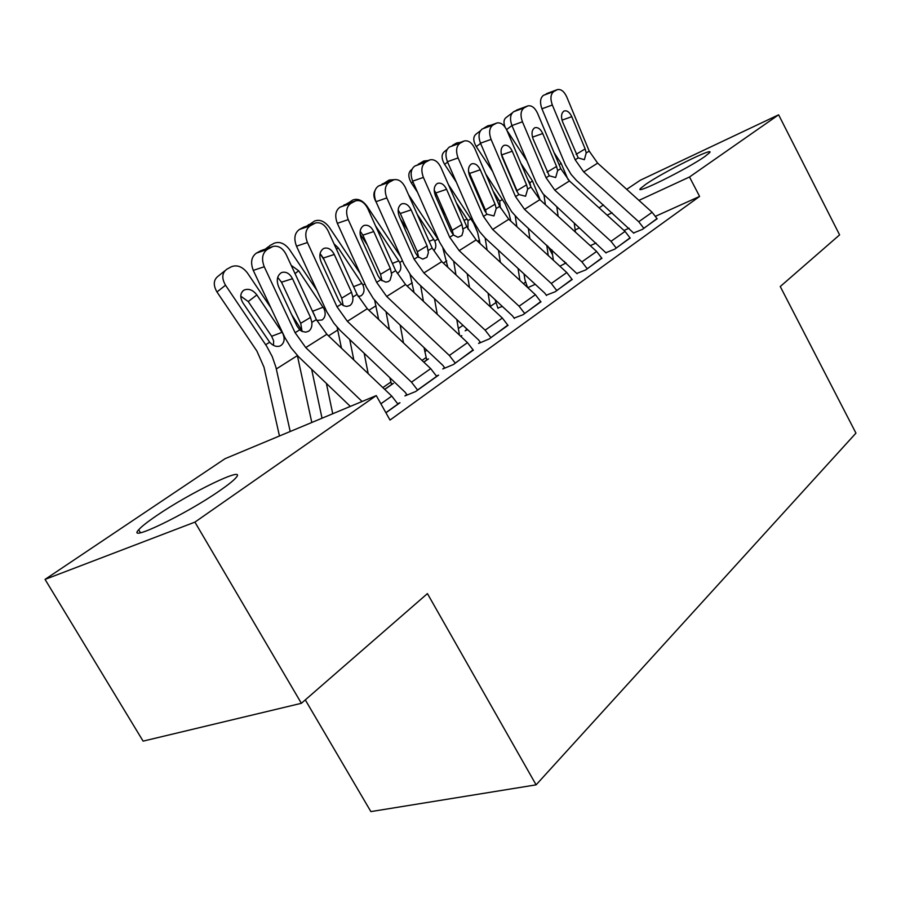 <?xml version="1.0" encoding="UTF-8"?>
<svg xmlns="http://www.w3.org/2000/svg" width="901" height="901" viewBox="0 0 901 901"><rect width="100%" height="100%" fill="white"/><g stroke="black" fill="none" stroke-linecap="round" stroke-linejoin="round"><path stroke-width="1.35" d="M704.841 156.549C687.395 168.881 633.966 195.337 640.386 188.568L645.803 184.266C663.451 172.012 715.022 146.367 709.661 152.641L704.841 156.549M220.002 490.493C186.056 514.313 125.678 543.258 138.698 529.765C141.513 526.556 147.449 521.87 156.515 515.71C190.201 492.532 247.358 464.927 236.085 477.586C233.674 480.447 228.313 484.749 220.002 490.493M525.429 282.204L523.391 283.612M495.674 302.747L490.245 306.486M462.979 325.317L458.327 328.527M426.849 350.264L424.788 351.683M552.583 254.837L547.966 246.255M574.399 224.417L575.12 223.944M599.097 207.861L603.456 204.932M626.702 189.345L640.251 180.256L778.622 114.81L689.502 176.99L638.944 200.394M305.293 699.897L370.874 811.598L536.106 784.85L855.95 433.122L780.255 286.529L839.597 234.879L778.622 114.81M536.106 784.85L427.423 593.601L301.385 703.298L143.101 741.129L45.05 579.399L225.036 458.699L376.258 395.584L194.92 522.118L45.05 579.399M527.772 287.656L535.273 284.333M605.956 252.674L614.831 249.126L630.058 237.819M466.741 329.687L465.141 330.802L467.664 329.71M546.321 295.168L555.23 291.744L572.034 279.254M426.567 359.713L428.482 358.902L423.83 362.146M480.323 342.189L478.589 343.439L489.22 338.934L507.849 325.07M406.88 394.525L404.943 395.911L415.699 391.507L438.618 375.12L436.478 375.999M376.258 395.584L390.009 420.057L699.604 196.429L655.613 216.24M629.101 228.19L624.01 230.476M596.079 243.056L590.268 245.669M385.921 412.793L399.976 402.747L397.701 403.671M444.61 367.642L442.774 368.948L453.473 364.5L473.138 349.847M391.394 384.209L393.422 383.364L384.738 389.412M514.178 318.064L523.087 314.719L540.769 301.565M460.591 336.174L461.819 335.634L460.794 336.355M576.877 273.397L585.774 269.906L601.755 258.024M497.848 308.041L502.364 306.453M633.662 232.931L642.514 229.338L657.032 218.56M559.904 266.223L566.098 262.889M612.128 212.794L607.094 215.125M579.467 227.908L575.153 229.901M301.385 703.298L194.92 522.118M699.604 196.429L689.502 176.99M362.101 401.497L305.766 347.595L295.111 332.706L264.252 266.764L253.271 270.379C250.309 262.585 251.334 256.841 256.357 253.136L267.315 249.419C262.292 253.136 261.267 258.914 264.252 266.764M350.343 406.396L298.546 356.706L291.012 347.741L284.896 337.627L253.271 270.379M397.983 404.166L391.766 396.102L326.86 334.26L316.364 319.573L286.146 254.465C282.711 248.023 278.33 245.354 273.014 246.435L267.315 249.419M302.094 331.444L300.697 323.29L310.507 317.422L292.51 278.702L281.517 282.193L300.697 323.29M271.719 246.998L260.772 250.715L256.357 253.136M260.772 250.715L273.014 246.435M281.517 282.193L277.711 277.373M310.507 317.422L311.836 322.367C312.219 326.489 311.138 329.451 308.604 331.253L305.754 332.154L302.038 331.41L299.74 329.845L296.868 325.79L278.634 286.755C276.269 280.526 277.058 275.909 281.022 272.89L282.171 272.384C286.36 271.539 289.807 273.645 292.51 278.702M270.784 307.635L247.426 272.969C242.437 266.606 237.053 264.545 231.287 266.786L226.759 269.275C221.95 272.935 221.533 278.251 225.52 285.223L216.972 291.98C213.019 285.054 213.447 279.76 218.245 276.1L224.957 270.728M311.791 422.49L297.341 355.456M290.201 431.5L275.909 367.203L272.237 356.605L266.741 346.344L225.52 285.223M279.468 435.983L263.97 367.124L256.886 351.052L216.972 291.98M283.049 334.046C285.009 339.125 284.265 342.966 280.808 345.579L279.659 346.13C276.258 347.065 272.924 345.77 269.669 342.256L242.977 302.961C239.779 297.33 240.116 293.05 244.002 290.099L244.013 290.099C248.586 288.241 252.877 289.863 256.864 294.942L283.162 333.978M273.499 345.353L273.622 340.781L271.64 336.276L248.226 301.553L240.77 296.159M417.636 390.122L411.498 382.17L347.358 321.308L337.019 306.824L307.432 242.515L296.497 246.187C293.636 238.596 294.582 233.044 299.323 229.518L310.237 225.768C305.495 229.293 304.561 234.879 307.432 242.515M407.151 395.01L405.09 392.194L340.071 330.34L333.866 323.177L326.826 311.78L296.497 246.187M436.737 376.46L430.689 368.622L367.281 308.716L357.111 294.424L328.11 230.904C324.799 224.597 320.621 221.95 315.575 222.964L310.237 225.768M343.157 305.45L341.727 298.118L351.536 292.251L334.26 254.476L323.324 258.024L341.727 298.118M314.393 223.471L303.491 227.232L299.323 229.518M303.491 227.232L315.575 222.964M323.324 258.024L320.08 253.609M351.536 292.251L352.832 297.06C353.215 301.058 352.212 303.907 349.825 305.608L346.558 306.453L343.585 305.676L341.4 304.121L338.652 300.157L321.161 262.078C318.886 256.019 319.618 251.548 323.346 248.687L324.394 248.226C328.369 247.426 331.658 249.509 334.26 254.476M455.309 363.182L449.34 355.456L386.675 296.463L376.641 282.362L348.225 219.619L337.334 223.324C334.586 215.925 335.454 210.552 339.936 207.196L350.793 203.412C346.322 206.768 345.466 212.174 348.225 219.619M444.857 368.081L442.875 365.367L379.332 305.405L373.284 298.445L366.47 287.329L337.334 223.324M473.374 350.264L467.484 342.639L405.529 284.536L395.64 270.627L367.788 208.627C364.59 202.443 360.603 199.819 355.805 200.777L350.793 203.412M381.979 280.808L380.549 274.309L390.336 268.442L373.746 231.568L362.866 235.15L380.549 274.309M354.724 201.238L339.936 207.196M343.878 205.034L355.805 200.777M362.866 235.15L360.163 231.208M390.336 268.442L391.676 274.659L390.065 280.234L388.32 281.619L385.707 282.126L380.774 279.806L378.15 275.92L361.346 238.765C359.161 232.852 359.826 228.539 363.362 225.802L364.308 225.385C368.092 224.642 371.235 226.703 373.746 231.568M316.949 290.46L289.446 249.464C284.615 243.259 279.468 241.209 274.017 243.315L269.737 245.658L267.034 248.462M341.456 348.18L337.109 327.164M332.739 413.75L326.387 383.432M302.139 331.005L291.642 314.595M322.029 418.222L311.633 369.297M291.214 265.378L298.693 270.796L324.09 308.874C326.004 313.807 325.329 317.512 322.062 319.99L316.769 320.429M314.674 315.564L311.915 309.967M360.13 273.454L329.237 227.21C324.551 221.15 319.63 219.112 314.438 221.094L308.119 225.532M378.645 319.438L374.636 300.168M384.648 389.333L391.563 384.513L389.818 377.665M368.194 373.645L364.173 353.282M324.27 260.085L320.046 253.778M353.823 359.961L349.734 339.553M334.012 243.822L338.292 247.944L362.945 285.043C364.815 289.84 364.207 293.422 361.11 295.776L358.136 296.542M490.955 337.695L485.143 330.171L423.887 272.935L414.133 259.206L386.822 197.938L375.999 201.678C373.352 194.47 374.14 189.266 378.386 186.068L389.176 182.25C384.941 185.46 384.164 190.685 386.822 197.938M480.548 342.605L478.634 339.981L417.794 283.027L410.619 275.019L404.008 264.184L375.999 201.678M508.063 325.464L502.341 318.042L441.76 261.639L432.153 248.079L405.349 187.543C402.263 181.473 398.445 178.882 393.895 179.772L389.176 182.25M418.706 257.393L417.332 251.739L427.097 245.894L411.138 209.888L400.314 213.492L417.332 251.739M392.904 180.2L378.386 186.068M382.114 184.018L393.895 179.772M400.314 213.492L398.152 210.079M427.097 245.894L428.38 252.663L426.905 257.314L422.783 259.105L418.064 256.785L415.541 252.978L399.391 216.702C397.273 210.935 397.893 206.757 401.227 204.144L402.105 203.761C405.698 203.063 408.705 205.101 411.138 209.888M524.731 313.548L519.077 306.216L459.172 250.636L449.689 237.256L423.391 177.407L412.635 181.157C410.079 174.13 410.811 169.084 414.832 166.032L425.554 162.203C421.544 165.255 420.823 170.323 423.391 177.407M514.392 318.447L512.534 315.913L453.023 260.592L446.029 252.809L439.62 242.234L412.635 181.157M540.972 301.936L535.397 294.706L476.133 239.914L466.786 226.703L440.972 167.541C437.999 161.583 434.338 159.026 429.991 159.86L425.554 162.203M453.507 235.06L452.246 230.329L461.954 224.507L446.581 189.311L435.847 192.949L452.246 230.329M429.09 160.254L414.832 166.032M418.379 164.083L429.991 159.86M435.847 192.949L434.203 190.156M461.954 224.507L463.227 231.095L461.853 235.589L457.933 237.267L453.406 234.958L450.996 231.23L435.442 195.776C433.404 190.156 433.967 186.102 437.131 183.613L437.931 183.263C441.355 182.61 444.238 184.626 446.581 189.311M400.652 256.729L366.955 206.115C362.416 200.202 357.686 198.175 352.764 200.033L347.054 203.829M414.066 292.543L410 274.186M423.74 362.067L426.714 359.983L424.056 347.617M403.502 342.932L400.168 325.092M367.27 244.903L360.107 234.17M389.412 329.62L386.022 311.746M375.503 225.802L399.774 262.45C401.609 267.113 401.058 270.57 398.118 272.823L397.24 273.251M438.81 240.466L408.603 194.886M447.831 267.293L442.92 248.282M459.51 335.161L456.784 319.528M437.244 314.28L434.485 298.648M407.59 229.834L400.461 219.101M423.436 301.328L420.632 285.673M417.253 214.427L434.744 240.995C436.366 244.858 436.163 247.978 434.124 250.332M384.04 183.252L389.131 180.042L394.424 179.626M376.246 202.241C373.588 197.691 373.172 193.771 375.007 190.494M556.795 290.618L551.288 283.477L492.667 229.462L483.443 216.409L458.091 157.923L447.425 161.696C444.959 154.826 445.623 149.926 449.441 147.009L460.084 143.169C456.278 146.097 455.613 151.008 458.091 157.923M546.513 295.517L544.722 293.062L485.267 238.134L479.647 231.715L473.43 221.387L447.425 161.696M572.214 279.592L566.785 272.541L508.795 219.281L499.683 206.385L474.793 148.541C471.921 142.707 468.407 140.173 464.274 140.961L460.084 143.169M463.441 141.322L449.441 147.009M452.809 145.162L464.274 140.961M486.011 211.645L485.402 209.978L495.077 204.189L480.256 169.782L469.59 173.442L485.402 209.978M468.959 173.904L469.59 173.431L468.509 171.404M495.077 204.189L496.214 208.525L493.962 215.936L486.979 214.235L484.659 210.575L469.669 175.932C467.698 170.435 468.216 166.505 471.212 164.128L471.944 163.802C475.221 163.182 477.992 165.176 480.256 169.782M480.053 243.54L477.575 232.3L473.599 223.11L448.416 184.604M490.302 306.836L488.094 293.197M469.5 287.464L467.225 273.791M445.499 214.956L440.634 207.613M417.557 192.307L411.385 182.993C407.916 176.911 408.007 172.429 411.667 169.546L412.027 169.264M455.962 274.861L453.642 261.166M466.921 330.025L465.907 328.065M456.368 202.838L467.991 220.61L467.957 229.068M419.224 163.712L423.695 161.042L428.11 160.536M434.316 191.71L437.289 196.238M587.261 268.836L581.888 261.876L524.517 209.347L515.53 196.598L491.079 139.407L480.481 143.18C478.093 136.468 478.713 131.715 482.339 128.933L492.903 125.081C489.288 127.886 488.68 132.65 491.079 139.407M577.057 273.724L518.3 219.044L511.622 211.656L505.574 201.565L480.481 143.18M601.936 258.35L596.631 251.469L539.857 199.65L530.982 187.059L506.959 130.487C504.177 124.755 500.81 122.254 496.856 122.998L492.903 125.081M496.091 123.324L482.339 128.933M485.538 127.165L496.856 122.998M517.546 192.262L516.96 190.629L526.567 184.863L512.264 151.21L501.688 154.882L516.96 190.629M501.688 154.882L501.238 153.925M526.567 184.863L527.682 189.097L525.576 196.26L518.886 194.526L516.656 190.944L502.195 157.056C500.292 151.695 500.765 147.877 503.614 145.602L504.29 145.298C507.409 144.723 510.067 146.694 512.264 151.21M510.811 221.139L508.874 212.692L505.033 203.682L485.774 174.062M519.888 280.369L518.064 268.442M500.359 262.304L498.478 250.365M481.235 200.337L478.318 195.922M456.255 181.991L444.61 164.365C441.22 158.43 441.265 154.082 444.745 151.323L447.054 149.555M498.016 308.356L495.043 299.65M487.081 250.039L485.155 238.022M493.106 191.102L499.638 201.193L500.393 207.917M452.584 145.286L456.593 142.966L460.242 142.414M470.739 178.409L473.656 182.835M471.426 177.677L468.97 173.949M616.25 248.113L611.013 241.322L554.825 190.19L546.062 177.745L522.445 121.793L511.948 125.566C509.639 119.011 510.203 114.393 513.649 111.713L524.123 107.872C520.688 110.553 520.125 115.193 522.445 121.793M606.114 252.978L543.066 193.85L536.185 182.7L511.948 125.566L506.553 129.609M630.216 238.123L625.046 231.411L569.443 180.955L560.782 168.656L537.57 113.301C534.879 107.669 531.646 105.203 527.873 105.89L524.123 107.872M527.164 106.194L513.649 111.713M516.701 110.046L527.873 105.89M547.076 172.147L556.559 166.46L557.64 170.593L555.669 177.542L549.261 175.774L533.144 139.103C531.308 133.855 531.736 130.149 534.451 127.965L535.07 127.694C538.055 127.142 540.611 129.091 542.74 133.539L532.468 137.132M556.559 166.46L542.74 133.539M540.172 199.932L532.525 181.022L520.902 163.34M548.247 255.524L546.749 245.14M529.878 238.652L528.335 228.235M514.989 186.011L513.761 184.153M492.61 171.438L476.269 146.615C472.957 140.815 472.957 136.603 476.269 133.956L480.391 130.814M527.558 287.453L524.934 279.851L524.033 273.96M516.859 226.692L515.237 215.981M527.693 179.322L529.799 182.7L530.869 186.8M484.107 127.953L487.925 125.746L490.854 125.183M506.756 167.744L507.984 169.613M506.891 167.068L505.664 165.198M643.866 228.37L638.741 221.736L583.713 171.933L575.165 159.781L552.336 105.012L541.929 108.784C539.688 102.376 540.206 97.882 543.483 95.315L553.867 91.474C550.601 94.053 550.083 98.558 552.336 105.012M633.82 233.224L576.325 180.301L571.076 174.355L565.355 164.714L541.929 108.784M657.189 218.842L652.133 212.287L597.645 163.126L589.209 151.109L566.752 96.914C564.139 91.384 561.03 88.951 557.426 89.593L553.867 91.474M556.773 89.886L543.483 95.315M546.4 93.715L557.426 89.593M576.111 154.341L585.154 148.913L586.202 152.956L584.366 159.691L578.217 157.889L562.641 121.984C560.85 116.86 561.255 113.256 563.835 111.161L564.409 110.913C567.27 110.395 569.725 112.321 571.786 116.679L562.01 120.137M585.154 148.913L571.786 116.679M568.103 179.671L561.165 163.453L554.036 152.562M575.457 232.154L574.23 223.133M565.231 263.497L564.499 261.425M558.147 216.353L556.874 207.309M526.86 160.761L506.891 130.352M553.349 260.209L551.862 249.825M545.375 204.685L543.979 194.954M514.178 111.431L520.023 108.773M505.067 127.12C503.299 122.48 503.715 119.236 506.339 117.389L512.23 112.929M397.927 404.053L385.865 412.669M299.74 329.845L295.111 332.706M316.364 319.573L311.836 322.367M326.86 334.26L305.766 347.595M391.766 396.102L380.864 403.794M265.671 344.711L269.669 342.256M276.325 368.959L297.375 355.625M256.864 294.942L248.226 301.553M271.64 336.276L282.058 332.323M436.67 376.348L417.568 389.998M341.4 304.121L337.019 306.824M357.111 294.424L352.832 297.06M367.281 308.716L347.358 321.308M430.689 368.622L411.498 382.17M473.307 350.151L455.242 363.069M380.774 279.806L376.641 282.362M395.64 270.627L391.597 273.127M405.529 284.536L386.675 296.463M467.484 342.639L449.34 355.456M328.538 335.87L337.762 330.014M324.09 308.874L325.16 308.221M298.693 270.796L295.021 273.589M312.737 311.205L323.121 307.196M368.926 310.271L376.021 305.777M362.945 285.043L364.871 283.86M382.857 387.61L390.685 382.17M338.292 247.944L336.501 249.284M353.586 286.698L361.999 283.41M508.006 325.351L490.899 337.582M418.064 256.785L414.133 259.206M432.153 248.079L428.313 250.455M441.76 261.639L423.887 272.935M502.341 318.042L485.143 330.171M540.915 301.824L524.675 313.435M453.406 234.958L449.689 237.256M466.786 226.703L463.137 228.955M476.133 239.914L459.172 250.636M535.397 294.706L519.077 306.216M407.139 286.045L412.298 282.779M399.774 262.45L402.465 260.794M421.983 360.4L425.88 357.697M392.397 263.407L398.861 260.862M443.337 263.103L446.75 260.941M434.744 240.995L437.897 239.058M429.158 241.322L433.854 239.441M572.169 279.49L556.739 290.516M486.979 214.235L483.443 216.409M499.683 206.385L496.214 208.525M508.795 219.281L492.667 229.462M566.785 272.541L551.288 283.477M412.928 181.811L411.385 182.993M477.676 241.333L479.512 240.173M467.991 220.61L470.998 218.763M464.015 220.351L467.123 219.089M601.879 258.249L587.204 268.735M518.886 194.526L515.53 196.598M530.982 187.059L527.682 189.097M539.857 199.65L524.517 209.347M596.631 251.469L581.888 261.876M447.606 162.101L444.61 164.365M499.638 201.193L502.499 199.436M497.104 200.394L498.782 199.718M630.171 238.022L616.194 248.012M549.261 175.774L546.062 177.745M560.782 168.656L557.64 170.593M569.443 180.955L554.825 190.19M625.046 231.411L611.013 241.322M480.571 143.383L476.269 146.615M529.799 182.7L532.525 181.022M657.133 218.752L643.81 228.268M578.217 157.889L575.165 159.781M589.209 151.109L586.202 152.956M597.645 163.126L583.713 171.933M652.133 212.287L638.741 221.736M559.127 164.703L561.165 163.453M565.175 263.407L566.019 262.822M138.698 529.765L140.466 532.739M244.013 290.099L242.651 291.147M268.115 246.942L265.581 248.958M308.942 224.462L307.151 225.869M347.617 203.164L346.513 204.02"/></g></svg>
